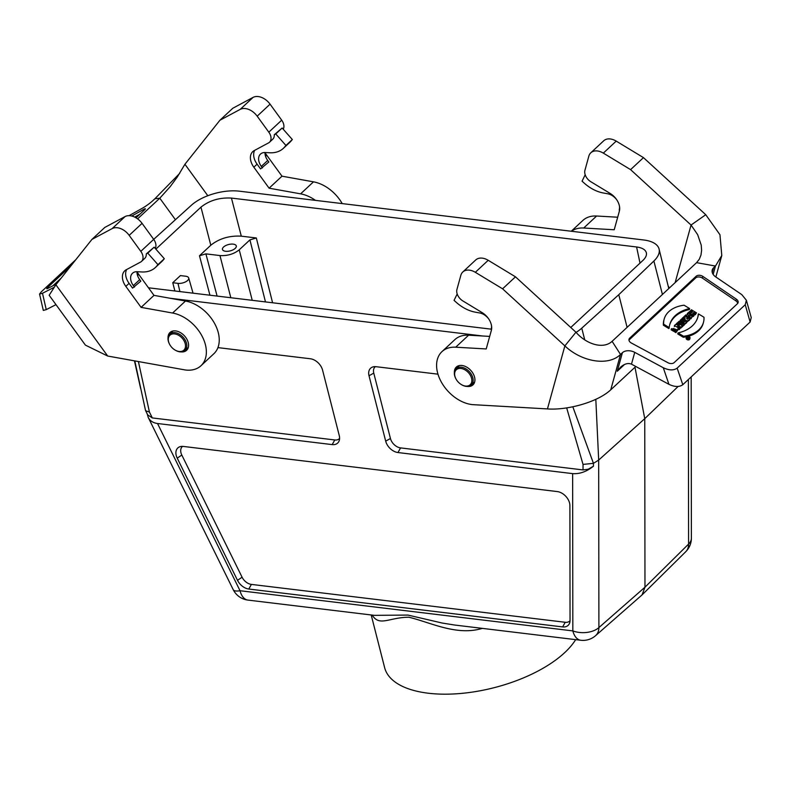 <?xml version="1.0" encoding="UTF-8"?>
<svg xmlns="http://www.w3.org/2000/svg" width="791" height="791" viewBox="0 0 791 791"><rect width="100%" height="100%" fill="white"/><g stroke="black" fill="none" stroke-linecap="round" stroke-linejoin="round"><path stroke-width="1.19" d="M265.084 152.525A14.732 10.006 -133 0 0 266.725 155.194L281.991 176.185L313.493 181.841A33.262 22.583 47 0 1 342.216 203.594M55.874 284.77L107.695 356.039L85.408 345.123L49.161 295.261L55.874 284.77L91.924 239.416L112.184 228.579A14.258 9.68 47 0 1 129.18 235.352L140.808 251.36A9.502 6.457 47 0 1 141.5 261.416A9.502 6.457 47 0 1 140.561 262.078L126.224 269.761A14.732 10.006 -133 0 0 124.78 270.789A14.732 10.006 -133 0 0 125.838 286.382L141.095 307.373L172.606 313.028A33.262 22.583 47 0 1 201.883 335.789A33.262 22.583 47 0 1 200.973 365.739L213.857 353.735A33.262 22.583 -133 0 0 214.766 323.786A33.262 22.583 -133 0 0 185.489 301.025L153.988 295.369L138.732 274.378A14.732 10.006 47 0 1 137.08 271.709M175.414 219.7L159.792 198.205L170.253 186.587L177.233 177.085L184.926 164.261L219.928 120.232L232.821 108.238L253.071 97.392A14.258 9.68 47 0 1 270.067 104.165L257.184 116.168L268.811 132.176A9.502 6.457 -133 0 1 269.494 142.232A9.502 6.457 -133 0 1 268.564 142.894L254.227 150.577A14.732 10.006 -133 0 0 252.784 151.605A14.732 10.006 -133 0 0 253.842 167.198L269.098 188.189L300.6 193.844A33.262 22.583 47 0 1 315.471 200.37M257.184 116.168A14.258 9.68 -133 0 0 240.177 109.395L253.071 97.392M219.928 120.232L240.177 109.395M112.184 228.579L125.067 216.576L104.817 227.422L91.924 239.416M125.067 216.576A14.258 9.68 47 0 1 142.064 223.349L129.18 235.352M576.085 332.388A35.635 16.403 -14.3 0 0 581.761 328.166L618.78 294.697L653.89 261A35.635 16.403 165.7 0 0 659.071 249.007A35.635 16.403 165.7 0 0 643.686 239.98L239.287 191.175A35.635 16.403 165.7 0 0 191.462 205.185L153.701 239.357L142.064 223.349M140.808 251.36L153.701 239.357A9.502 6.457 47 0 1 155.204 248.394M52.908 285.788L61.194 278.086M134.697 217.09L139.938 214.163M270.067 104.165L281.705 120.173A9.502 6.457 47 0 1 283.208 129.21M137.604 218.86L159.792 198.205L154.888 198.759L153.009 200.509A9.502 1.226 144 0 1 142.528 208.132L129.052 215.666M154.888 198.759L179.666 173.407M75.817 259.685L41.27 291.849L39.56 294.064L42.487 293.263L53.719 287.538M70.963 265.786L47.717 287.44A4.756 0.613 -36 0 0 46.768 288.685A4.756 0.613 -36 0 0 47.865 288.369L56.527 283.949M136.022 217.812L144.387 210.02A4.756 0.613 -36 0 0 145.336 208.775A4.756 0.613 -36 0 0 143.843 209.308L131.8 216.032M42.487 293.263L46.244 309.627L55.993 304.654M46.244 309.627L43.307 310.428L39.56 294.064M269.098 188.189L281.991 176.185M254.672 150.339A14.732 10.006 -133 0 0 257.095 164.162L260.555 168.928L268.821 161.977L267.714 160.454A11.638 7.9 47 0 1 264.995 152.515M262.444 167.919L261.327 166.397A11.638 7.9 47 0 1 260.496 154.077A11.638 7.9 47 0 1 265.272 152.525L269.711 152.772A33.262 22.583 -133 0 0 283.366 148.342A33.262 22.583 -133 0 0 284.681 146.958L285.937 145.465L275.762 133.946L274.269 134.737A9.502 6.457 47 0 1 272.757 139.206L269.494 142.232M274.269 134.737L282.14 128.004L292.324 139.523L291.068 141.025A33.262 22.583 -133 0 1 289.753 142.41L283.366 148.342M200.973 365.739A33.262 22.583 47 0 1 185.213 369.961L107.695 356.039M141.095 307.373L153.988 295.369M126.669 269.523A14.732 10.006 -133 0 0 129.091 283.346L132.552 288.112L140.818 281.161L139.71 279.638A11.638 7.9 47 0 1 137.001 271.699M134.44 287.103L133.333 285.581A11.638 7.9 47 0 1 132.493 273.261A11.638 7.9 47 0 1 137.268 271.709L141.718 271.956A33.262 22.583 -133 0 0 155.372 267.526A33.262 22.583 -133 0 0 156.677 266.142L157.943 264.649L147.759 253.13L146.266 253.921A9.502 6.457 47 0 1 144.753 258.38L141.5 261.416M146.266 253.921L154.136 247.188L164.32 258.706L163.065 260.209A33.262 22.583 -133 0 1 161.75 261.594L155.372 267.526M168.038 337.876A12.191 8.276 47 0 1 170.006 332.477A12.191 8.276 47 0 1 185.737 337.421A12.191 8.276 47 0 1 186.607 350.314A12.191 8.276 47 0 1 181.09 351.896M157.943 264.649L164.32 258.706M147.759 253.13L154.136 247.188M285.937 145.465L292.324 139.523M275.762 133.946L282.14 128.004M265.469 301.915L249.916 239.881L256.333 237.972L241.295 236.163C229.43 235.5 219.265 238.516 210.802 245.23L199.48 255.77L205.897 253.862L217.1 296.081M249.916 239.881L239.228 249.827C233.889 254.069 227.472 255.977 219.967 255.562L205.897 253.862M223.586 247A7.129 3.283 165.7 0 1 233.216 244.142A7.129 3.283 165.7 0 1 236.291 245.942A7.129 3.283 165.7 0 1 230.201 250.885A7.129 3.283 165.7 0 1 222.479 249.462A7.129 3.283 165.7 0 1 223.586 247M575.67 639.642A100.961 46.461 165.7 0 1 564.685 652.644A100.961 46.461 165.7 0 1 459.7 693.559A100.961 46.461 165.7 0 1 384.634 667.653L371.197 614.963M172.754 282.723L177.975 283.356A7.129 3.283 165.7 0 0 185.489 281.903A7.129 3.283 165.7 0 0 188.703 277.987A7.129 3.283 165.7 0 0 185.638 276.217L180.407 275.594L172.754 282.723L174.89 290.989M155.857 249.135L200.954 207.143C209.417 200.439 219.582 197.414 231.447 198.076L636.597 246.98C642.292 247.761 645.555 249.729 646.385 252.883C646.83 255.295 645.654 257.826 642.846 260.486L570.756 327.484M148.49 287.795L491.152 329.155M170.105 298.256L482.915 336.017M339.596 438.422A9.799 6.654 47 0 1 334.791 439.964L152.327 417.935L147.699 414.929L145.514 410.43L134.806 360.914M182.583 446.371A9.799 6.654 -133 0 0 181.811 455.052L177.233 458.167A11.875 8.068 47 0 1 180.269 446.618A11.875 8.068 47 0 1 183.294 446.431L557.269 491.577A11.875 8.068 47 0 1 569.896 505.568L570.044 620.47A11.875 8.068 -133 0 1 569.629 623.031A11.875 8.068 -133 0 1 562.628 626.917L565.239 622.28L251.4 584.401A9.799 6.654 47 0 1 242.086 577.212L181.811 455.052M565.239 622.28A9.799 6.654 -133 0 0 570.034 620.747M385.692 441.151L390.438 438.501A9.799 6.654 47 0 0 400.572 447.904L583.036 469.923L588.257 469.201L593.438 466.225C586.556 471.683 579.625 474.145 572.635 473.621L397.962 452.541A11.875 8.068 47 0 1 385.692 441.151L369.021 375.755A11.875 8.068 47 0 1 373.055 366.886A11.875 8.068 47 0 1 376.091 366.698L437.977 374.173M147.225 413.97L148.253 417.49C150.033 420.901 153.118 422.908 157.518 423.511L332.18 444.601A11.875 8.068 -133 0 0 339.191 440.716A11.875 8.068 -133 0 0 339.25 435.544L322.58 370.148A11.875 8.068 -133 0 0 310.309 358.758L217.93 347.615M251.4 584.401L248.789 589.038L562.628 626.917M248.789 589.038A11.875 8.068 47 0 1 237.518 580.337L177.233 458.167M374.4 615.349L408.018 615.082L442.209 623.041L454.627 625.028M634.985 367.251L644.754 418.666L678.114 386.463M618.78 294.697L627.105 327.355M595.821 399.336L598.678 460.065L644.754 418.666L644.972 587.199L642.074 594.891L595.574 635.677A19.004 12.913 48.8 0 0 598.896 627.589L644.972 587.199L688.585 544.079L688.368 379.522M572.813 406.782L593.448 463.348L598.678 460.065L598.896 627.589A19.004 11.262 179.9 0 1 572.832 630.902L572.635 473.621M659.071 249.007L668.781 288.557M642.074 594.891L685.738 551.722A19.004 12.893 -134.7 0 0 688.585 544.079A19.004 11.262 179.9 0 0 691.383 538.187L691.176 376.911M482.441 628.39L480.196 628.964C455.28 635.47 429.909 622.23 408.828 617.217C389.498 617.366 380.046 626.383 372.779 615.991L372.195 615.082M372.502 615.121A9.502 8.375 -33.9 0 1 372.779 615.991M479.989 628.094L480.196 628.964M390.438 438.501L373.767 373.105A9.799 6.654 47 0 1 375.369 366.638M583.036 469.923L583.026 464.406L593.438 463.348L593.438 466.225M138.405 361.556L149.43 412.071L145.623 410.727M179.142 351.491A10.214 6.941 47 0 1 174.851 349.919A10.214 6.941 47 0 1 169.561 344.243A10.214 6.941 47 0 1 173.11 333.881A10.214 6.941 47 0 1 184.965 342.859A10.214 6.941 47 0 1 179.142 351.491M169.482 344.075A11.163 7.584 47 0 1 169.393 343.907A11.163 7.584 47 0 1 169.719 334.138A11.163 7.584 47 0 1 182.958 337.065A11.163 7.584 47 0 1 184.926 350.482A11.163 7.584 47 0 1 179.864 351.837A11.163 7.584 47 0 1 175.167 350.106A11.163 7.584 47 0 1 174.999 350.008M465.484 386.057A10.214 6.941 47 0 1 461.193 384.475A10.214 6.941 47 0 1 455.903 378.8A10.214 6.941 47 0 1 459.452 368.448A10.214 6.941 47 0 1 471.307 377.426A10.214 6.941 47 0 1 465.484 386.057M455.824 378.642A11.163 7.584 47 0 1 455.735 378.474A11.163 7.584 47 0 1 456.061 368.705A11.163 7.584 47 0 1 469.3 371.622A11.163 7.584 47 0 1 471.268 385.049A11.163 7.584 47 0 1 466.206 386.394A11.163 7.584 47 0 1 461.509 384.673A11.163 7.584 47 0 1 461.341 384.574M547.451 408.917L564.873 345.894L575.947 332.23C586.556 344.481 603.444 349.474 612.105 341.317L620.52 354.457C608.269 366.549 581.494 361.794 564.873 345.894L502.592 288.814L475.322 272.302A14.258 9.68 -133 0 0 462.824 271.975A14.258 9.68 -133 0 0 460.837 275.327L456.931 289.476A9.502 6.457 -133 0 0 462.864 300.936L482.154 312.623A14.732 10.006 47 0 1 491.349 330.391L486.218 348.95L455.715 347.2A33.262 22.583 -133 0 0 441.981 351.619A33.262 22.583 -133 0 0 441.655 382.617A33.262 22.583 -133 0 0 472.395 404.626L547.451 408.917C566.297 410.381 596.918 402.698 610.741 389.825L635.816 366.48M571.409 231.259A33.262 22.583 47 0 1 583.718 228.016L614.221 229.766L619.353 211.207A14.732 10.006 -133 0 0 610.158 193.439L590.867 181.752A9.502 6.457 -133 0 1 584.935 170.292L588.84 156.143A14.258 9.68 -133 0 1 590.818 152.792L603.711 140.788A14.258 9.68 -133 0 1 616.219 141.114L603.325 153.118L630.585 169.63L691.057 225.049L705.76 214.717L643.478 157.636L616.219 141.114M489.688 336.402L468.608 335.196A33.262 22.583 -133 0 0 454.874 339.616L441.981 351.619M462.824 271.975L475.707 259.972A14.258 9.68 47 0 1 488.215 260.298L475.322 272.302M575.947 332.23L515.475 276.82L488.215 260.298M603.325 153.118A14.258 9.68 -133 0 0 590.818 152.792M628.964 340.09A4.756 3.213 -164.5 0 1 629.24 339.794L695.675 277.938A4.756 3.213 -164.5 0 1 702.388 278.096L735.867 300.837A4.756 3.213 -164.5 0 1 737.687 303.428M687.349 317.606L690.889 318.822L692.263 316.796L688.2 312.722L687.29 313.572L687.29 314.848M693.193 313.809L695.289 314.729L696.495 312.85L691.383 309.756L690.177 311.624L691.7 312.554M689.89 314.413L693.361 316.519L694.567 314.65L692.708 313.513L693.707 312.583L693.43 313.592M689.623 308.559A38.67 26.192 15.5 0 0 669.769 324.498A38.67 26.192 15.5 0 0 669.206 327.573L663.669 324.211A32.382 21.93 -164.5 0 1 664.173 319.109A32.382 21.93 -164.5 0 1 684.086 305.207L689.623 308.559L689.347 309.568A38.67 26.192 15.5 0 0 669.641 325.012M669.206 327.573L668.929 328.581L663.392 325.23A32.382 21.93 -164.5 0 1 663.896 320.128L664.173 319.109M682.495 325.882L681.318 326.98L677.571 326.04L680.458 327.781L679.568 328.611L674.456 325.516L675.643 324.419L679.38 325.358L676.503 323.618L677.383 322.787L682.495 325.882L682.218 326.901L680.438 327.84M680.458 327.781L679.291 329.62L677.867 328.759M674.387 326.653L674.456 325.516M689.792 319.089C688.101 321.275 686.43 321.324 684.759 319.228L682.01 318.486L683.029 317.537L685.243 318.091L683.76 316.855L684.69 315.995L689.792 319.089L689.515 320.098L686.895 321.937M685.273 321.443L684.482 320.236L681.733 319.495L682.01 318.486M703.476 322.352A32.382 21.93 -164.5 0 1 683.562 336.264L678.016 332.912A38.67 26.192 15.5 0 0 697.87 316.973A38.67 26.192 15.5 0 0 698.443 313.898L703.98 317.25A32.382 21.93 -164.5 0 1 703.476 322.352L703.199 323.371A32.382 21.93 -164.5 0 1 688.259 336.304M686.637 336.699A32.382 21.93 -164.5 0 1 683.286 337.273L677.739 333.921L678.016 332.912M697.731 317.468A38.67 26.192 15.5 0 0 698.156 314.907L698.443 313.898M686.41 337.085L686.133 338.093A1.869 1.266 15.5 0 0 686.934 339.537A1.869 1.266 15.5 0 0 689.742 339.092L690.019 338.083A1.869 1.266 15.5 0 0 688.556 336.363A1.869 1.266 15.5 0 0 686.41 337.085A1.869 1.266 15.5 0 0 687.211 338.518A1.869 1.266 15.5 0 0 690.019 338.083M684.007 324.775L686.667 322.748L686.954 321.739L685.738 321.008L685.016 321.68L681.12 319.317L679.914 321.186L683.355 323.272M682.465 325.981L683.829 325.388L684.116 324.379L679.004 321.284L677.828 323.054M675.89 332.615L677.956 329.867L671.421 328.7L671.124 329.778L673.645 331.3L674.852 329.432L673.299 328.492L676.364 329.58L674.881 330.826L676.176 331.607L675.89 332.615L674.604 331.834L674.881 330.826M674.07 328.967L676.038 330.074M454.38 372.432A12.191 8.276 47 0 1 454.647 369.901A12.191 8.276 47 0 1 456.348 367.044A12.191 8.276 47 0 1 470.704 370.317A12.191 8.276 47 0 1 472.949 384.881A12.191 8.276 47 0 1 467.432 386.453M515.475 276.82L502.592 288.814M610.741 389.825L620.52 354.457L622.398 352.707A9.502 6.437 -164.5 0 1 634.738 352.361L663.283 367.736C669.077 370.455 673.705 370.593 677.145 368.122L745.241 304.723L746.368 300.234L741.8 294.628L715.746 276.929A9.502 6.437 -164.5 0 1 712.226 269.988A9.502 6.437 -164.5 0 1 713.591 267.793L715.469 266.043L696.594 262.652L699.284 259.25L700.974 255.038L701.607 250.391L701.222 245.111L697.652 234.64L691.057 225.049L675.148 282.624M612.105 341.317L696.594 262.652M674.189 362.585L737.41 303.724A4.756 3.213 15.5 0 0 738.092 302.627A4.756 3.213 15.5 0 0 736.332 299.156L702.853 276.405A4.756 3.213 15.5 0 0 696.139 276.257L629.715 338.113A4.756 3.213 15.5 0 0 629.033 339.201A4.756 3.213 15.5 0 0 631.337 343.007L668.019 362.762A4.756 3.213 15.5 0 0 674.189 362.585M746.368 300.234L751.242 317.557L750.115 322.036L682.801 384.713C679.36 387.185 674.733 387.056 668.939 384.327L663.283 367.736M634.738 352.361L631.475 364.167L668.939 384.327M617.692 217.218L596.612 216.012A33.262 22.583 -133 0 0 582.878 220.432L571.27 231.239M630.585 169.63L643.478 157.636M713.156 274.408L715.469 266.043L721.788 255.523L719.948 234.719L705.76 214.717M631.475 364.167C628.054 362.792 624.415 363.791 620.559 367.172L617.277 371.236L622.398 352.707M676.176 331.607L677.956 329.867M671.411 328.769L673.932 330.292L673.645 331.3M673.932 330.292L674.852 329.432M678.085 322.145L683.187 325.239L684.116 324.379M683.187 325.239L682.91 326.248M680.191 320.177L684.096 322.54L683.375 323.212L684.581 323.944L686.954 321.739M684.581 323.944L684.304 324.963M683.375 323.212L683.197 323.826M688.823 315.125L690.088 316.321L688.269 315.639L688.823 315.125L688.645 315.777M687.29 313.572L687.952 314.225L686.914 315.194L685.916 314.848L685.006 315.698L691.166 317.814L692.263 316.796M691.166 317.814L690.889 318.822M693.707 312.583L695.566 313.711L696.495 312.85M695.566 313.711L695.289 314.729M690.454 310.616L692.471 311.842L691.472 312.771L689.455 311.545L688.397 312.91M688.536 312.405L693.648 315.5L693.361 316.519M693.648 315.5L694.567 314.65M687.527 338.222A1.275 0.86 15.5 0 0 689.445 337.925A1.275 0.86 15.5 0 0 686.983 337.243A1.275 0.86 15.5 0 0 687.527 338.222M683.562 336.264L683.286 337.273M686.637 318.595L687.735 319.267L686.637 318.595M684.759 319.228L684.482 320.236M683.76 316.855L683.543 317.666M681.318 326.98L681.031 327.998M679.568 328.611L679.291 329.62M676.503 323.618L676.236 324.567M663.669 324.211L663.392 325.23M687.784 337.737L689.277 337.678L687.873 336.828L687.112 337.539L687.636 338.281M689.277 337.678L689.09 338.34M619.373 211.128L619.284 209.506A11.638 7.9 -133 0 0 619.491 206.372M616.832 199.925A11.638 7.9 -133 0 0 607.765 193.795L603.167 192.955A33.262 22.583 47 0 1 584.193 183.097L582.057 181.188L585.192 174.762M491.369 330.312L491.28 328.69A11.638 7.9 -133 0 0 491.488 325.556M488.828 319.109A11.638 7.9 -133 0 0 479.761 312.979L475.164 312.138A33.262 22.583 47 0 1 456.189 302.281L454.054 300.372L457.188 293.945M265.549 156.292L266.725 155.194M137.555 275.476L138.732 274.378M184.926 164.261L207.806 195.733M300.6 193.844L313.493 181.841M253.842 167.198L257.095 164.162M268.811 132.176L281.705 120.173M172.606 313.028L185.489 301.025M125.838 286.382L129.091 283.346M47.717 287.44L48.251 288.171M143.843 209.308L144.367 210.04M133.333 285.581L139.71 279.638M156.677 266.142L163.065 260.209M261.327 166.397L267.714 160.454M284.681 146.958L291.068 141.025M209.941 295.221L199.48 255.77M210.802 245.23L200.954 207.143M640.008 263.136L636.597 246.98M231.447 198.076L241.295 236.163M256.333 237.972L272.588 302.775M149.43 412.071L152.327 417.935M157.518 423.511L240.029 590.729L572.832 630.902A19.004 10.866 96.9 0 0 580.762 640.255A19.004 19.004 0 0 0 595.574 635.677M148.253 417.49L233.197 589.631A19.004 5.636 153.7 0 0 240.029 590.729A19.004 10.866 96.9 0 0 247.959 600.092L374.608 615.378M662.423 294.47L653.89 261M581.761 328.166L584.737 339.853M237.518 580.337L242.086 577.212M373.767 373.105L369.021 375.755M400.572 447.904L397.962 452.541M583.026 464.406L566.672 407.879M332.18 444.601L334.791 439.964M239.228 249.827L252.23 300.323M230.824 297.732L219.967 255.562M177.975 283.356L179.913 291.592M468.608 335.196L455.715 347.2M713.591 267.793L712.276 272.569M624.544 364.463L617.277 371.236M750.115 322.036L745.241 304.723M677.145 368.122L682.801 384.713M596.612 216.012L583.718 228.016M736.332 299.156L735.867 300.837M702.853 276.405L702.388 278.096M696.139 276.257L695.675 277.938M629.715 338.113L629.24 339.794M454.044 624.959L580.762 640.255M668.978 288.369L668.642 286.619M140.61 388.381L134.46 360.844M233.197 589.631A19.004 19.004 0 0 0 247.959 600.092M685.738 551.722A19.004 19.004 0 0 0 691.383 538.187M188.703 277.987L193.053 293.174M184.926 350.482L188.288 347.496M169.719 334.138L172.932 331.004M471.268 385.049L474.63 382.063M456.061 368.705L459.274 365.561M721.788 255.523L715.855 276.998M671.421 328.7L671.144 329.709"/></g></svg>
